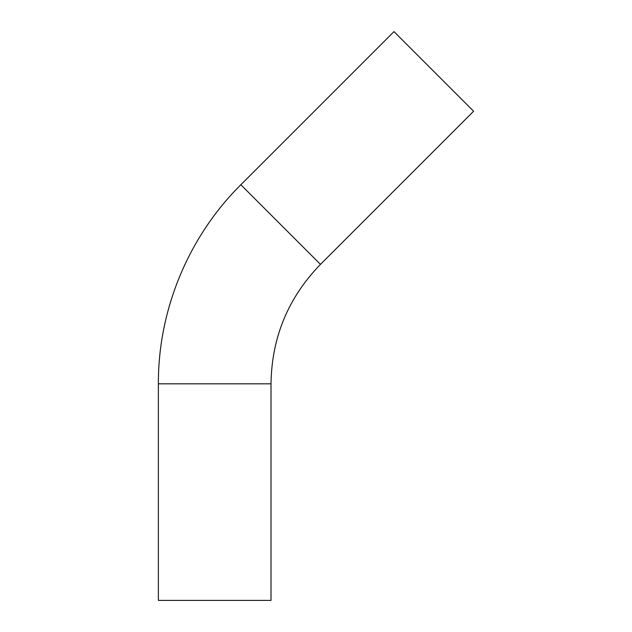 <?xml version="1.0" encoding="UTF-8"?>
<svg xmlns="http://www.w3.org/2000/svg" width="632" height="632" viewBox="0 0 632 632"><rect width="100%" height="100%" fill="white"/><g stroke="black" fill="none" stroke-linecap="round" stroke-linejoin="round"><path stroke-width="0.95" d="M214.69 600.4L271.002 600.4L271.002 383.822L158.379 383.822L158.379 600.4L214.69 600.4M320.479 264.373L240.847 184.742L393.989 31.6L473.621 111.232L320.479 264.373C288.176 297.64 271.681 337.456 271.002 383.822M240.847 184.742C188.439 236.724 158.079 310.012 158.379 383.822"/></g></svg>
